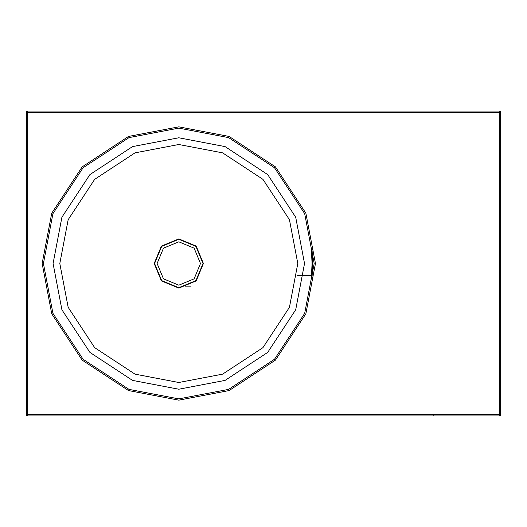 <?xml version="1.0" encoding="UTF-8"?>
<svg xmlns="http://www.w3.org/2000/svg" width="527" height="527" viewBox="0 0 527 527"><rect width="100%" height="100%" fill="white"/><g stroke="black" fill="none" stroke-linecap="round" stroke-linejoin="round"><path stroke-width="0.79" d="M500.314 111.507L500.314 111.045L26.686 111.045L26.686 111.507M500.314 111.045L500.65 111.388L500.65 402.061M499.293 415.955L499.293 414.597L27.707 414.597L27.707 111.045L499.293 111.045L500.65 112.403L500.65 414.597L499.293 415.955L27.707 415.955L26.35 414.597L26.35 111.388L26.35 402.061L26.35 111.388L26.686 111.045M500.65 112.403L26.35 112.403L26.35 402.061L26.686 402.266L26.35 402.061L26.35 111.388L26.35 402.061L26.686 402.404M26.686 415.955L26.686 415.612L26.35 415.612L26.686 415.955L93.773 415.955M26.35 404.097L26.35 415.612M412.569 415.955L114.431 415.955M500.65 404.097L500.65 415.612L500.314 415.955L500.314 415.493M500.65 415.612L500.189 415.612M433.227 415.612L433.227 415.955M27.707 415.955L27.707 414.597L26.35 414.597M26.35 112.403L27.707 111.045L26.35 112.403M312.056 263.5L311.464 276.036C311.319 279.527 311.536 279.527 312.116 276.036L312.702 263.5L312.116 250.964C311.536 247.473 311.319 247.473 311.464 250.964L312.116 250.964C311.536 247.473 311.319 247.473 311.464 250.964L312.056 263.5M311.464 276.036C311.319 279.527 311.536 279.527 312.116 276.036L311.464 276.036M297.801 263.5L289.442 219.7L262.947 179.358L222.605 152.856L178.805 144.503L135.004 152.856L94.662 179.358L68.161 219.7L59.808 263.5L68.161 307.3L94.662 347.642L135.004 374.144L178.805 382.497L222.605 374.144L262.947 347.642L289.442 307.3L297.801 263.5M191.084 286.879L185.122 286.879M200.484 263.5L194.134 248.171L178.805 241.821L163.469 248.171L157.118 263.5L163.469 278.829L178.805 285.179L194.134 278.829L200.484 263.5M500.65 414.597L499.293 414.597L499.293 111.045M315.462 263.5L305.864 313.802L275.437 360.132L229.107 390.56L178.805 400.158L128.502 390.56L82.172 360.132L51.738 313.802L42.147 263.5L51.738 213.198L82.172 166.868L128.502 136.44L178.805 126.842L229.107 136.44L275.437 166.868L305.864 213.198L315.462 263.5M43.425 263.5L52.931 213.666L83.075 167.77L128.97 137.626L178.805 128.12L228.639 137.626L274.534 167.77L304.678 213.666L314.184 263.5L304.678 313.334L274.534 359.23L228.639 389.374L178.805 398.88L128.97 389.374L83.075 359.23L52.931 313.334L43.425 263.5M53.082 263.5L61.909 309.777L89.906 352.398L132.527 380.395L178.805 389.222L225.082 380.395L267.703 352.398L295.7 309.777L304.527 263.5L295.7 217.223L267.703 174.602L225.082 146.605L178.805 137.778L132.527 146.605L89.906 174.602L61.909 217.223L53.082 263.5M203.409 263.5L196.202 246.102L178.805 238.896L161.407 246.102L154.194 263.5L161.407 280.898L178.805 288.104L196.202 280.898L203.409 263.5M154.589 263.5L161.684 246.379L178.805 239.284L195.925 246.379L203.02 263.5L195.925 280.621L178.805 287.716L161.684 280.621L154.589 263.5M311.529 275.357L297.208 275.357"/></g></svg>
